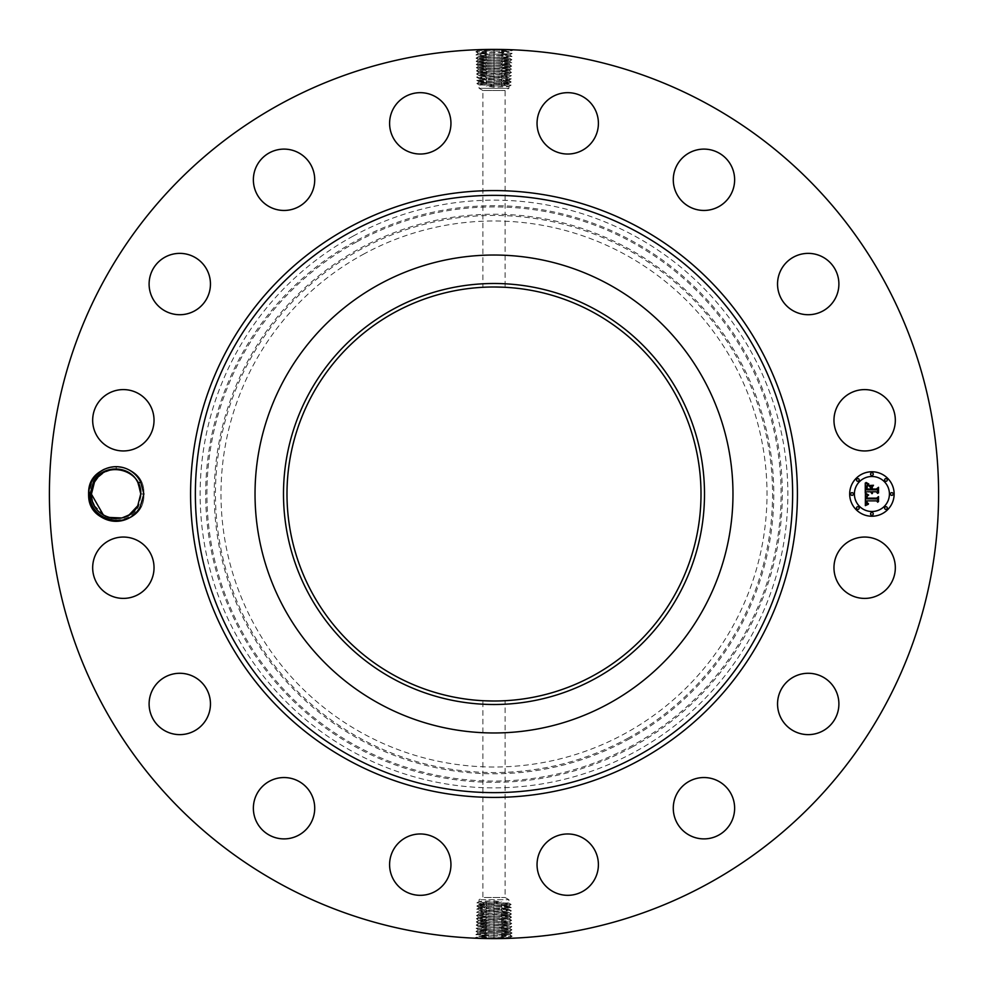 <?xml version="1.0" encoding="UTF-8"?>
<svg xmlns="http://www.w3.org/2000/svg" width="988" height="988" viewBox="0 0 988 988"><rect width="100%" height="100%" fill="white"/><g stroke="black" fill="none" stroke-linecap="round" stroke-linejoin="round"><path stroke-width="0.74" stroke-dasharray="4.94 3.71" d="M484.244 897.487L505.115 897.487L484.244 897.487M480.897 899.698L508.931 899.698L480.897 899.698M494 701.011L484.244 700.776M494 900.784L501.805 902.044L494 903.477L480.897 904.032C477.29 904.292 479.279 904.563 486.837 904.847L507.103 905.65C510.71 905.922 508.721 906.194 501.163 906.465L480.897 907.268C477.29 907.54 479.279 907.811 486.837 908.083L507.103 908.898C510.71 909.158 508.721 909.429 501.163 909.701L480.897 910.516C477.29 910.788 479.279 911.047 486.837 911.331L502.336 911.319C516.045 910.874 513.266 910.43 494 909.985L485.688 909.726C472.017 909.281 474.783 908.837 494 908.392L502.287 908.133C515.921 907.688 513.167 907.243 494 906.799L485.738 906.552C472.141 906.107 474.895 905.663 494 905.218L502.237 904.959C515.798 904.514 513.056 904.069 494 903.625L485.787 903.378C472.264 902.933 475.006 902.489 494 902.044L494 900.784L480.897 901.315C477.29 901.575 479.279 901.834 486.837 902.093L508.931 903.131L508.931 899.698L505.115 897.487L505.115 700.702L503.757 700.776M480.897 901.315L479.069 901.562L479.069 899.698L482.885 897.487L482.885 700.702M593.245 312.332A207.011 207.011 0 0 1 675.669 593.245A207.011 207.011 0 0 1 394.755 675.669A207.011 207.011 0 0 1 312.332 394.755A207.011 207.011 0 0 1 593.245 312.332M507.103 902.884C510.71 903.131 508.721 903.39 501.163 903.662L479.069 904.687L476.908 902.81L479.094 901.538M501.163 906.465L502.237 904.959L511.142 904.44L508.906 903.094M486.837 904.847L485.787 903.378L476.908 902.859M494 286.989L503.757 287.224M494 87.216L486.195 85.956L494 84.523L507.103 83.968C510.71 83.708 508.721 83.437 501.163 83.153L480.897 82.35C477.29 82.078 479.279 81.806 486.837 81.535L507.103 80.732C510.71 80.46 508.721 80.189 501.163 79.917L480.897 79.102C477.29 78.842 479.279 78.571 486.837 78.299L507.103 77.484C510.71 77.212 508.721 76.953 501.163 76.669L485.664 76.681C471.955 77.126 474.734 77.57 494 78.015L502.312 78.274C515.983 78.719 513.217 79.163 494 79.608L485.713 79.867C472.079 80.312 474.833 80.757 494 81.201L502.262 81.448C515.86 81.893 513.105 82.337 494 82.782L485.763 83.041C472.202 83.486 474.944 83.931 494 84.375L502.213 84.622C515.736 85.067 512.994 85.511 494 85.956L494 87.216L507.103 86.685C510.71 86.425 508.721 86.166 501.163 85.907L479.069 84.869L479.069 88.303L508.931 88.303L479.069 88.303L482.885 90.513L505.115 90.513L482.885 90.513L482.885 287.298L484.244 287.224M363.115 254.41A273.009 273.009 0 0 1 733.59 363.115A273.009 273.009 0 0 1 624.885 733.59A273.009 273.009 0 0 1 254.41 624.885A273.009 273.009 0 0 1 363.115 254.41M486.837 908.083L485.738 906.552L476.809 906.033L479.094 904.662M480.897 904.44C477.29 904.687 479.279 904.959 486.837 905.218L507.103 905.65M494 903.477L494 902.044L501.805 902.044M480.897 904.032L479.069 904.292M480.897 907.268L479.081 907.552L476.809 906.033M507.103 905.996C510.71 906.255 508.721 906.515 501.163 906.774L479.069 907.527M501.163 909.701L502.287 908.133L511.241 907.614L508.906 906.218M379.429 703.715A238.973 238.973 0 0 1 284.285 379.429A238.973 238.973 0 0 1 608.571 284.285A238.973 238.973 0 0 1 703.715 608.571A238.973 238.973 0 0 1 379.429 703.715M480.897 907.552C477.29 907.811 479.279 908.071 486.837 908.33L508.931 909.368L511.241 907.614M486.837 911.331L485.688 909.726L476.71 909.207L479.094 907.774M507.103 908.898L508.931 909.158M507.103 86.685L508.931 86.438L508.931 88.303L505.115 90.513L505.115 287.298M480.897 85.116C477.29 84.869 479.279 84.61 486.837 84.338L508.931 83.313L511.092 85.19L508.906 86.462M501.163 912.937L494 913.196C477.402 913.641 475.006 914.085 486.812 914.53L502.373 914.493L501.163 913.011L507.079 912.727L501.163 912.937L502.336 911.319L511.339 910.8L508.906 909.331M507.103 909.108C510.71 909.368 508.721 909.627 501.163 909.899L479.069 910.924L476.71 909.207M480.897 910.516L479.069 910.775M486.837 81.535L485.763 83.041L476.858 83.56L479.094 84.906M501.163 83.153L502.213 84.622L511.092 85.141M501.163 79.917L502.262 81.448L511.191 81.967L508.906 83.338M507.103 83.56C510.71 83.313 508.721 83.041 501.163 82.782L480.897 82.35M494 84.523L494 85.956L486.195 85.956M507.103 83.968L508.931 83.708M505.918 912.727C509.487 912.504 509.882 912.307 507.103 912.134L508.931 912.393L511.339 910.8M502.373 914.493L511.438 913.974L509.03 915.654L494 916.37C477.29 916.815 474.882 917.259 486.763 917.704L494 917.963C510.759 918.395 513.18 918.84 501.262 919.297L485.553 919.248C471.634 918.803 474.45 918.358 494 917.914L502.423 917.667C516.304 917.222 513.488 916.778 494 916.333L485.602 916.074C471.758 915.629 474.561 915.184 494 914.74C510.648 915.221 513.056 915.666 501.212 916.123L502.373 914.493C516.181 914.048 513.377 913.604 494 913.159L485.651 912.9C471.894 912.455 474.672 912.01 494 911.566L507.103 912.134M480.897 910.677C477.29 910.924 479.279 911.183 486.837 911.455L507.103 912.233C509.536 912.393 509.536 912.566 507.091 912.727C509.536 912.566 509.536 912.393 507.103 912.233M479.032 913.986L486.812 914.53L485.651 912.9L476.611 912.381L479.094 910.887M507.103 80.732L508.919 80.448L511.191 81.967M480.897 82.004C477.29 81.745 479.279 81.485 486.837 81.226L508.931 80.473M486.837 78.299L485.713 79.867L476.759 80.386L479.094 81.782M353.111 236.12A293.856 293.856 0 0 1 751.88 353.111A293.856 293.856 0 0 1 634.889 751.88A293.856 293.856 0 0 1 236.12 634.889A293.856 293.856 0 0 1 353.111 236.12M508.931 912.393L511.438 913.974M280.851 884.174A444.6 444.6 0 0 1 103.826 280.851A444.6 444.6 0 0 1 707.149 103.826A444.6 444.6 0 0 1 884.174 707.149A444.6 444.6 0 0 1 280.851 884.174M491.456 49.412L512.192 50.215L509.647 51.734L494 50.919C476.537 50.462 474.03 50.018 486.454 49.573L493.963 49.4M512.192 50.215L480.242 49.61M478.896 49.659L477.55 49.709L478.278 50.116M502.731 49.696L494 49.4L494 51.03L475.858 51.796L478.402 53.327L494 52.5C511.401 52.055 513.908 51.611 501.521 51.166L502.731 49.696C517.119 50.141 514.205 50.586 494 51.03C476.549 50.536 474.03 50.092 486.454 49.647L485.293 51.277C470.943 51.722 473.845 52.166 494 52.611L512.093 53.389L509.647 51.759L501.521 51.24L494 50.981L494 52.5M496.544 938.588L475.808 937.785L478.353 936.266L494 937.081C511.463 937.538 513.97 937.983 501.546 938.427L494.037 938.6M475.808 937.785L507.758 938.39M509.104 938.341L510.45 938.291L509.722 937.884M485.269 938.304L494 938.6L494 936.97L512.142 936.204L509.598 934.673L494 935.5C476.599 935.945 474.092 936.389 486.479 936.834L485.269 938.304C470.881 937.859 473.795 937.414 494 936.97C511.451 937.464 513.97 937.908 501.546 938.353L502.707 936.723C517.057 936.278 514.155 935.834 494 935.389L475.907 934.611L478.353 936.241L486.479 936.76L494 937.019L494 935.5M891.571 582.438A30.677 30.677 0 0 1 849.939 594.653A30.677 30.677 0 0 1 837.725 553.021A30.677 30.677 0 0 1 879.357 540.807A30.677 30.677 0 0 1 891.571 582.438M788.98 680.065A30.677 30.677 0 0 1 832.106 684.709A30.677 30.677 0 0 1 827.462 727.847A30.677 30.677 0 0 1 784.336 723.204A30.677 30.677 0 0 1 788.98 680.065M695.317 778.779A30.677 30.677 0 0 1 733.392 799.588A30.677 30.677 0 0 1 712.595 837.651A30.677 30.677 0 0 1 674.52 816.854A30.677 30.677 0 0 1 695.317 778.779M571.015 834.144A30.677 30.677 0 0 1 598.222 867.933A30.677 30.677 0 0 1 564.444 895.153A30.677 30.677 0 0 1 537.225 861.363A30.677 30.677 0 0 1 571.015 834.144M434.979 837.725A30.677 30.677 0 0 1 447.194 879.357A30.677 30.677 0 0 1 405.562 891.571A30.677 30.677 0 0 1 393.348 849.939A30.677 30.677 0 0 1 434.979 837.725M307.935 788.98A30.677 30.677 0 0 1 303.291 832.106A30.677 30.677 0 0 1 260.153 827.462A30.677 30.677 0 0 1 264.796 784.336A30.677 30.677 0 0 1 307.935 788.98M209.221 695.317A30.677 30.677 0 0 1 188.412 733.392A30.677 30.677 0 0 1 150.349 712.595A30.677 30.677 0 0 1 171.146 674.52A30.677 30.677 0 0 1 209.221 695.317M153.856 571.015A30.677 30.677 0 0 1 120.067 598.222A30.677 30.677 0 0 1 92.847 564.444A30.677 30.677 0 0 1 126.637 537.225A30.677 30.677 0 0 1 153.856 571.015M150.275 434.979A30.677 30.677 0 0 1 108.643 447.194A30.677 30.677 0 0 1 96.429 405.562A30.677 30.677 0 0 1 138.061 393.348A30.677 30.677 0 0 1 150.275 434.979M199.02 307.935A30.677 30.677 0 0 1 155.894 303.291A30.677 30.677 0 0 1 160.538 260.153A30.677 30.677 0 0 1 203.664 264.796A30.677 30.677 0 0 1 199.02 307.935M292.683 209.221A30.677 30.677 0 0 1 254.608 188.412A30.677 30.677 0 0 1 275.405 150.349A30.677 30.677 0 0 1 313.48 171.146A30.677 30.677 0 0 1 292.683 209.221M416.985 153.856A30.677 30.677 0 0 1 389.778 120.067A30.677 30.677 0 0 1 423.556 92.847A30.677 30.677 0 0 1 450.775 126.637A30.677 30.677 0 0 1 416.985 153.856M553.021 150.275A30.677 30.677 0 0 1 540.807 108.643A30.677 30.677 0 0 1 582.438 96.429A30.677 30.677 0 0 1 594.653 138.061A30.677 30.677 0 0 1 553.021 150.275M680.065 199.02A30.677 30.677 0 0 1 684.709 155.894A30.677 30.677 0 0 1 727.847 160.538A30.677 30.677 0 0 1 723.204 203.664A30.677 30.677 0 0 1 680.065 199.02M778.779 292.683A30.677 30.677 0 0 1 799.588 254.608A30.677 30.677 0 0 1 837.651 275.405A30.677 30.677 0 0 1 816.854 313.48A30.677 30.677 0 0 1 778.779 292.683M834.144 416.985A30.677 30.677 0 0 1 867.933 389.778A30.677 30.677 0 0 1 895.153 423.556A30.677 30.677 0 0 1 861.363 450.775A30.677 30.677 0 0 1 834.144 416.985M871.91 471.77A22.23 22.23 0 0 0 849.68 494A22.23 22.23 0 0 0 871.91 516.23A22.23 22.23 0 0 0 894.14 494A22.23 22.23 0 0 0 871.91 471.77M507.103 80.448C510.71 80.189 508.721 79.929 501.163 79.67L479.069 78.632L476.759 80.386M501.163 76.669L502.312 78.274L511.29 78.793L508.906 80.226M480.897 79.102L479.069 78.842M92.106 480.897A27.331 27.331 0 0 1 94.576 477.142L103.962 469.004L116.164 466.669A27.331 27.331 0 0 1 140.074 507.103A27.331 27.331 0 0 1 102.987 517.984A27.331 27.331 0 0 1 92.106 480.897M501.163 913.011L494 913.27C477.402 913.715 475.006 914.159 486.812 914.604L494 914.851C510.66 915.296 513.056 915.74 501.212 916.197L494 916.444C477.29 916.889 474.882 917.333 486.763 917.778L494 918.037C510.771 918.47 513.192 918.914 501.262 919.371L494 919.618C477.179 920.063 474.746 920.507 486.714 920.952L494 921.211C510.882 921.656 513.315 922.1 501.311 922.545L494 922.792C477.031 923.237 474.598 923.681 486.664 924.126L494 924.385C511.018 924.83 513.476 925.274 501.361 925.719L494 925.966C476.92 926.423 474.462 926.868 486.627 927.312L494 927.559C511.129 928.004 513.599 928.448 501.398 928.893L494 929.152C476.821 929.597 474.339 930.041 486.578 930.486L494 930.733C511.241 931.178 513.723 931.622 501.447 932.067L494 932.326C476.71 932.771 474.215 933.215 486.528 933.66L494 933.907C511.352 934.352 513.846 934.796 501.496 935.241L502.707 936.723M479.044 914.036L486.812 914.604L485.602 916.074L476.512 915.555L479.044 914.036L476.611 912.381M492.642 49.4L494 49.437L494 50.919M495.359 938.6L494 938.563L494 937.081M137.134 481.131L140.753 494.124L137.727 505.819C127.23 528.012 89.994 518.774 91.427 493.877L94.576 481.946M871.91 511.512A17.512 17.512 0 0 0 889.422 494A17.512 17.512 0 0 0 871.91 476.488A17.512 17.512 0 0 0 854.398 494A17.512 17.512 0 0 0 871.91 511.512M852.039 495.346A1.346 1.346 0 0 0 853.385 494A1.346 1.346 0 0 0 852.039 492.654A1.346 1.346 0 0 0 850.693 494A1.346 1.346 0 0 0 852.039 495.346M871.91 475.475A1.346 1.346 0 0 0 873.256 474.129A1.346 1.346 0 0 0 871.91 472.783A1.346 1.346 0 0 0 870.564 474.129A1.346 1.346 0 0 0 871.91 475.475M857.856 481.292A1.346 1.346 0 0 0 859.202 479.946A1.346 1.346 0 0 0 857.856 478.6A1.346 1.346 0 0 0 856.51 479.946A1.346 1.346 0 0 0 857.856 481.292M891.781 495.346A1.346 1.346 0 0 0 893.127 494A1.346 1.346 0 0 0 891.781 492.654A1.346 1.346 0 0 0 890.435 494A1.346 1.346 0 0 0 891.781 495.346M885.964 481.292A1.346 1.346 0 0 0 887.31 479.946A1.346 1.346 0 0 0 885.964 478.6A1.346 1.346 0 0 0 884.618 479.946A1.346 1.346 0 0 0 885.964 481.292M871.91 512.525A1.346 1.346 0 0 0 870.564 513.871A1.346 1.346 0 0 0 871.91 515.217A1.346 1.346 0 0 0 873.256 513.871A1.346 1.346 0 0 0 871.91 512.525M857.856 506.708A1.346 1.346 0 0 0 856.51 508.054A1.346 1.346 0 0 0 857.856 509.4A1.346 1.346 0 0 0 859.202 508.054A1.346 1.346 0 0 0 857.856 506.708M885.964 506.708A1.346 1.346 0 0 0 884.618 508.054A1.346 1.346 0 0 0 885.964 509.4A1.346 1.346 0 0 0 887.31 508.054A1.346 1.346 0 0 0 885.964 506.708M486.837 75.063L494 74.804C510.598 74.359 512.994 73.915 501.188 73.47L485.627 73.507L486.837 74.989L480.921 75.273L486.837 75.063L485.664 76.681L476.661 77.2L479.094 78.67M480.897 78.892C477.29 78.632 479.279 78.373 486.837 78.101L508.931 77.076L511.29 78.793M507.103 77.484L508.931 77.225M116.164 466.669L116.263 469.337A24.663 24.663 0 0 1 118.474 469.448C132.157 471.535 139.827 479.686 141.494 493.901L138.604 506.301C127.983 529.815 88.512 521.059 89.093 494.037L92.18 480.934L94.576 477.142M509.03 915.654L501.212 916.197L502.423 917.667L511.537 917.148L509.005 915.617M482.082 75.273C478.513 75.496 478.118 75.693 480.897 75.866L479.069 75.607L476.661 77.2M485.627 73.507L476.562 74.026L478.97 72.346L494 71.63C510.71 71.185 513.118 70.741 501.237 70.296L494 70.037C477.241 69.605 474.82 69.16 486.738 68.703L502.447 68.752C516.366 69.197 513.55 69.642 494 70.086L485.577 70.333C471.696 70.778 474.512 71.222 494 71.667L502.398 71.926C516.242 72.371 513.439 72.816 494 73.26C477.352 72.779 474.944 72.334 486.788 71.877L485.627 73.507C471.819 73.952 474.623 74.396 494 74.841L502.349 75.1C516.106 75.545 513.328 75.99 494 76.434L480.897 75.866M507.103 77.323C510.71 77.076 508.721 76.817 501.163 76.545L480.897 75.767C478.464 75.607 478.464 75.434 480.909 75.273C478.464 75.434 478.464 75.607 480.897 75.767M508.968 74.014L501.188 73.47L502.349 75.1L511.389 75.619L508.906 77.113M113.534 469.473L109.532 470.226M106.037 471.486L102.443 473.462M98.775 476.438L97.898 477.34M116.263 469.337C106.605 469.633 99.331 473.919 94.453 482.181C104.95 459.988 142.186 469.226 140.753 494.124L137.727 505.819C127.23 528.012 89.994 518.774 91.427 493.877L94.453 482.181L91.427 494.124L92.996 502.645L91.427 494.124L94.453 482.181L91.427 493.877C89.994 518.774 127.23 528.012 137.727 505.819L140.753 494.124C142.186 469.226 104.95 460 94.453 482.181C104.95 459.988 142.186 469.226 140.753 494.124L137.727 505.819C127.23 528.012 89.994 518.774 91.427 493.877L94.453 482.181L91.427 494.124L92.996 502.645L91.427 494.136L94.453 482.181L91.427 493.877C89.994 518.774 127.23 528.012 137.727 505.819L140.753 494.124C142.186 469.226 104.95 460 94.453 482.181C104.95 459.988 142.186 469.226 140.753 494.124L137.727 505.819C127.23 528.012 89.994 518.774 91.427 493.877L94.453 482.181L91.427 494.124L92.996 502.645L91.427 494.124L94.453 482.181L91.427 493.877C89.994 518.774 127.23 528.012 137.727 505.819L140.753 494.124C142.186 469.226 104.95 460 94.453 482.181C104.95 459.988 142.186 469.226 140.753 494.124L137.727 505.819C127.23 528.012 89.994 518.774 91.427 493.877L94.453 482.181L91.427 494.124L92.996 502.645L91.427 494.136L94.453 482.181L91.427 493.877C89.994 518.774 127.23 528.012 137.727 505.819L140.753 494.124C142.186 469.226 104.95 459.988 94.453 482.181C104.95 459.988 142.186 469.226 140.753 494.124L137.727 505.819C127.23 528.012 89.994 518.774 91.427 493.877L94.453 482.181L91.427 494.124L92.996 502.645L91.427 494.161M478.945 917.21L486.763 917.778L485.553 919.248L476.414 918.692L478.921 917.16L486.763 917.704L485.602 916.074M475.957 54.97L478.402 53.34L486.504 52.833L485.343 54.451C471.066 54.896 473.956 55.34 494 55.785L502.645 56.044C516.872 56.489 513.982 56.934 494 57.378L485.38 57.637C471.19 58.082 474.067 58.527 494 58.971L502.596 59.218C516.736 59.663 513.884 60.107 494 60.552L485.429 60.811C471.325 61.256 474.178 61.701 494 62.145L502.546 62.392C516.613 62.837 513.772 63.281 494 63.726L485.479 63.985C471.449 64.43 474.289 64.875 494 65.319L502.497 65.566C516.489 66.011 513.661 66.455 494 66.9L485.528 67.159C471.572 67.604 474.401 68.049 494 68.493C510.821 68.011 513.241 67.567 501.286 67.122L494 66.863C477.13 66.418 474.685 65.974 486.689 65.529L494 65.282C510.957 64.838 513.402 64.381 501.336 63.948L494 63.689C476.982 63.244 474.536 62.8 486.639 62.355L494 62.096C511.068 61.651 513.525 61.207 501.385 60.762L494 60.515C476.871 60.07 474.401 59.626 486.602 59.181L494 58.922C511.179 58.477 513.661 58.033 501.422 57.588L494 57.341C476.759 56.896 474.277 56.452 486.553 56.007L494 55.748C511.29 55.303 513.785 54.859 501.472 54.414L494 54.167C476.648 53.723 474.154 53.266 486.504 52.833L494 52.574C511.401 52.129 513.908 51.685 501.521 51.24L502.682 52.87C516.996 53.315 514.093 53.76 494 54.204L475.957 54.97L478.501 56.501L494 55.674C511.29 55.229 513.785 54.785 501.472 54.34L494 54.093C476.648 53.648 474.154 53.204 486.504 52.759L485.293 51.277M512.043 933.03L509.598 934.66L494 935.426C476.599 935.871 474.092 936.315 486.479 936.76L485.318 935.13C471.004 934.685 473.907 934.24 494 933.796L512.043 933.03L509.499 931.499L501.447 932.067L502.657 933.549C516.934 933.104 514.044 932.66 494 932.215C476.71 932.697 474.215 933.141 486.528 933.586L494 933.833C511.352 934.278 513.846 934.734 501.496 935.167L502.657 933.549M479.069 75.607L476.562 74.026M94.218 505.399L105.074 516.069M116.213 518.663L125.353 516.86L133.01 511.945M511.537 917.148L509.104 918.778L501.262 919.297L502.423 917.667M509.104 918.803L501.262 919.371L502.472 920.841L511.636 920.322L509.129 918.828M121.895 517.971L125.353 516.86L121.895 517.971M865.266 493.988L868.205 495.408L866.439 496.458L866.13 498.817L876.665 498.928L877.727 497.779L877.727 502.225L876.591 500.867L866.921 500.867L867.106 502.67L868.464 503.707L867.019 503.04L866.192 500.867L866.55 503.497L868.366 504.226L865.352 505.634L865.266 493.988M865.871 493.383L868.625 495.037L865.871 493.383M867.39 495.976L866.921 498.137L876.689 498.15L878.517 496.606L878.517 501.571L878.258 497.137L876.776 498.446L866.649 498.446L867.39 495.976M865.266 493.098L865.266 483.021L868.168 484.614L866.328 486.158L866.068 489.85L870.613 489.85L866.6 489.258L867.588 485.207L866.859 489.011L870.613 489.011L870.613 487.541L868.971 485.985L873.046 485.985L871.428 487.615L871.428 489.85L876.319 489.85L877.591 488.603L877.591 493.37L876.319 491.789L872.145 491.789L872.503 493.284L871.428 491.789L871.996 493.716L870.613 491.789L866.513 491.789L865.266 493.098M865.846 482.28L868.823 484.021L865.846 482.28M869.317 485.281L873.503 485.281L869.317 485.281M872.243 487.022L872.243 489.011L876.405 489.011L878.517 487.294L878.517 492.926L878.258 487.85L876.517 489.258L871.984 489.258L872.243 487.022M486.837 74.989L494 74.73C510.598 74.285 512.994 73.841 501.188 73.396L494 73.149C477.34 72.704 474.944 72.26 486.788 71.803L494 71.556C510.71 71.111 513.118 70.667 501.237 70.222L494 69.963C477.229 69.531 474.808 69.086 486.738 68.629L494 68.382C510.821 67.937 513.254 67.493 501.286 67.048L494 66.789C477.118 66.344 474.685 65.9 486.689 65.455L494 65.208C510.969 64.763 513.402 64.319 501.336 63.874L494 63.615C476.982 63.17 474.524 62.726 486.639 62.281L494 62.034C511.08 61.577 513.538 61.133 501.373 60.688L494 60.441C476.871 59.996 474.401 59.552 486.602 59.107L494 58.848C511.179 58.403 513.661 57.959 501.422 57.514L494 57.267C476.759 56.822 474.277 56.378 486.553 55.933L485.343 54.451M508.956 73.964L501.188 73.396L502.398 71.926L511.488 72.445L508.956 73.964L511.389 75.619M494 922.718L494 921.1C510.87 921.582 513.315 922.026 501.311 922.471L494 922.718C477.043 923.163 474.598 923.619 486.664 924.052L494 924.311C511.018 924.756 513.464 925.2 501.361 925.645L485.454 925.608C471.387 925.163 474.228 924.719 494 924.274L502.522 924.015C516.551 923.57 513.711 923.125 494 922.681L485.503 922.434C471.511 921.989 474.339 921.545 494 921.1L494 919.507C477.179 919.989 474.759 920.433 486.714 920.878L502.472 920.841C516.428 920.396 513.599 919.952 494 919.507L494 916.444M476.414 918.729L478.822 920.408L486.714 920.878L485.553 919.248M478.822 920.408L486.714 920.952L485.503 922.434L476.315 921.915L478.847 920.384M511.982 56.563L509.549 54.933L501.472 54.414L502.645 56.044L511.982 56.563L509.45 58.082L501.422 57.588L502.596 59.218L511.883 59.737L509.351 61.268L501.385 60.762L502.546 62.392L511.784 62.911L509.252 64.455L501.336 63.948L502.497 65.566L511.685 66.085L509.153 67.616L501.286 67.122L502.447 68.752L511.586 69.308L509.055 70.79L501.237 70.222L502.447 68.752M509.573 54.958L501.472 54.34L502.682 52.87M501.447 931.993L476.018 931.437L478.55 929.918L494 930.659C511.241 931.104 513.723 931.548 501.447 931.993L502.62 930.363L511.932 929.807L509.499 931.486L501.447 931.993M476.018 931.437L478.451 933.067L486.528 933.586L485.355 931.956C471.128 931.511 474.018 931.067 494 930.622L502.62 930.363C516.81 929.918 513.933 929.473 494 929.029L476.117 928.263L478.649 926.732L486.615 927.238L485.454 925.608L476.216 925.089L478.748 923.545L486.664 924.052L485.503 922.434M478.427 933.043L486.528 933.66L485.318 935.13M478.97 72.346L486.788 71.803L485.577 70.333L476.463 70.852L478.995 72.383M509.203 921.977L501.311 922.545L502.522 924.015L511.735 923.496L509.203 921.977M509.228 922.002L501.311 922.471L502.472 920.841M478.476 56.538L486.553 56.007L485.38 57.637L476.068 58.193L478.476 56.538M103.493 515.205L111.953 518.317M511.488 72.445L509.055 70.803L501.237 70.296L502.398 71.926M476.315 921.915L478.723 923.595L486.676 924.126L485.454 925.608M509.475 58.057L501.422 57.514L502.645 56.044M511.932 929.807L509.425 928.275L501.398 928.819L502.571 927.189C516.675 926.744 513.822 926.299 494 925.855C476.932 926.349 474.475 926.793 486.615 927.238L494 927.485C511.129 927.93 513.599 928.374 501.398 928.819L494 929.078C476.821 929.523 474.339 929.967 486.578 930.412L485.404 928.782C471.264 928.337 474.117 927.893 494 927.448L511.833 926.67L509.302 925.151L501.348 925.645L502.522 924.015M478.525 929.943L486.578 930.486L485.355 931.956M476.463 70.852L478.896 69.222L486.738 68.703L485.577 70.333M478.896 69.197L486.738 68.629L485.528 67.159L476.364 67.678L478.871 69.172M509.326 925.176L501.361 925.719L502.571 927.189M476.068 58.193L478.6 59.675L486.602 59.107L485.38 57.637M478.575 59.651L486.602 59.181L485.429 60.811L476.167 61.33L478.698 62.849L486.639 62.281L485.429 60.811M509.425 928.35L501.398 928.893L502.62 930.363M509.178 67.592L501.286 67.048L502.497 65.566M476.216 925.089L478.624 926.769L486.627 927.312L485.404 928.782M511.784 62.911L509.376 61.231L501.373 60.688L502.596 59.218M478.797 66.023L486.689 65.455L485.479 63.985L476.265 64.504L478.797 66.023M478.772 65.998L486.689 65.529L485.528 67.159M502.546 62.392L501.324 63.874L509.277 64.405M478.674 62.824L486.652 62.355L485.479 63.985M92.996 502.645L91.427 494.124L94.453 482.181L91.427 493.877L88.303 494L91.427 494.124L94.453 482.181L91.427 493.877C89.994 518.774 127.23 528.012 137.727 505.819L140.753 494.124L143.877 494L140.753 493.877L137.727 505.819L140.753 494.124C142.186 469.226 104.95 459.988 94.453 482.181C104.95 460 142.186 469.226 140.753 494.124L143.877 494L140.753 493.877L137.727 505.819L140.753 494.124L143.877 494C145.619 529.803 86.685 529.914 88.303 494C86.561 458.197 145.495 458.086 143.877 494C145.619 529.803 86.685 529.914 88.303 494C86.561 458.197 145.495 458.086 143.877 494C145.619 529.803 86.685 529.914 88.303 494C86.561 458.197 145.495 458.086 143.877 494C145.619 529.803 86.685 529.914 88.303 494C86.561 458.197 145.495 458.086 143.877 494C145.619 529.803 86.685 529.914 88.303 494C86.561 458.197 145.495 458.086 143.877 494C145.619 529.803 86.685 529.914 88.303 494C86.561 458.197 145.495 458.086 143.877 494C145.619 529.803 86.685 529.914 88.303 494C86.561 458.197 145.495 458.086 143.877 494C145.619 529.803 86.685 529.914 88.303 494C86.561 458.197 145.495 458.086 143.877 494C145.619 529.803 86.685 529.914 88.303 494C86.561 458.197 145.495 458.086 143.877 494C145.619 529.803 86.685 529.914 88.303 494C86.561 458.197 145.495 458.086 143.877 494C145.619 529.803 86.685 529.914 88.303 494C86.561 458.197 145.495 458.086 143.877 494C145.619 529.803 86.685 529.914 88.303 494C86.561 458.197 145.495 458.086 143.877 494C145.619 529.803 86.685 529.914 88.303 494C86.561 458.197 145.495 458.086 143.877 494C145.619 529.803 86.685 529.914 88.303 494C86.561 458.197 145.495 458.086 143.877 494C145.619 529.803 86.685 529.914 88.303 494C86.561 458.197 145.495 458.086 143.877 494C145.619 529.803 86.685 529.914 88.303 494C86.561 458.197 145.495 458.086 143.877 494C145.619 529.803 86.685 529.914 88.303 494C86.561 458.197 145.495 458.086 143.877 494C145.619 529.803 86.685 529.914 88.303 494C86.561 458.197 145.495 458.086 143.877 494C145.619 529.803 86.685 529.914 88.303 494C86.561 458.197 145.495 458.086 143.877 494C145.619 529.803 86.685 529.914 88.303 494L91.427 494.124L94.453 482.181L91.427 493.877C89.994 518.774 127.23 528.012 137.727 505.819C127.23 528.012 89.994 518.774 91.427 493.877L94.453 482.181C104.95 460 142.186 469.226 140.753 494.124L137.727 505.819C127.23 528.012 89.994 518.774 91.427 493.877L94.453 482.181C104.95 459.988 142.186 469.226 140.753 494.124L137.727 505.819C127.23 528.012 89.994 518.774 91.427 493.877L94.453 482.181L91.427 494.124L92.996 502.645L91.427 494.136L94.453 482.181C104.95 460 142.186 469.226 140.753 494.124L137.727 505.819C127.23 528.012 89.994 518.774 91.427 493.877L94.453 482.181C104.95 459.988 142.186 469.226 140.753 494.124L137.727 505.819C127.23 528.012 89.994 518.774 91.427 493.877L94.453 482.181L91.427 494.124L92.996 502.645L91.427 494.136L94.453 482.181C104.95 460 142.186 469.226 140.753 494.124L137.727 505.819C127.23 528.012 89.994 518.774 91.427 493.877L94.453 482.181C104.95 459.988 142.186 469.226 140.753 494.124L137.727 505.819L140.753 493.555M111.891 518.305L114.102 518.577L111.891 518.305M129.058 514.983L134.343 510.574L129.058 514.97M91.427 493.877L88.303 494L91.427 493.877C89.994 518.774 127.23 528.012 137.727 505.819L140.753 493.506M140.753 494.124L143.877 494L140.753 494.124C142.186 469.226 104.95 460 94.453 482.181M88.303 494C88.772 482.65 93.984 474.314 103.962 469.004M502.237 904.959L501.163 903.662M494 905.094L494 902.34M485.787 903.378L486.837 902.093M485.738 906.552L486.837 905.218M494 906.725L494 903.909M627.541 738.456A278.554 278.554 0 0 0 738.456 360.459A278.554 278.554 0 0 0 360.459 249.544A278.554 278.554 0 0 0 249.544 627.541A278.554 278.554 0 0 0 627.541 738.456M494 908.343L494 905.465M502.287 908.133L501.163 906.774M628.133 739.53A279.777 279.777 0 0 0 739.53 359.867A279.777 279.777 0 0 0 359.867 248.47A279.777 279.777 0 0 0 248.47 628.133A279.777 279.777 0 0 0 628.133 739.53M485.688 909.726L486.837 908.33M494 909.96L494 907.021M356.359 242.06A287.088 287.088 0 0 0 242.06 631.641A287.088 287.088 0 0 0 631.641 745.94A287.088 287.088 0 0 0 745.94 356.359A287.088 287.088 0 0 0 356.359 242.06M502.336 911.319L501.163 909.899M494 913.196L494 908.577M485.763 83.041L486.837 84.338M494 82.906L494 85.66M502.213 84.622L501.163 85.907M502.262 81.448L501.163 82.782M494 81.275L494 84.091M632.221 747.014A288.311 288.311 0 0 0 747.014 355.779A288.311 288.311 0 0 0 355.779 240.986A288.311 288.311 0 0 0 240.986 632.221A288.311 288.311 0 0 0 632.221 747.014M494 911.566L494 910.146M485.651 912.9L486.837 911.455M494 79.658L494 82.535M485.713 79.867L486.837 81.226M494 916.37L494 911.702M502.312 78.274L501.163 79.67M494 78.04L494 80.979M494 914.74L494 913.27M485.664 76.681L486.837 78.101M494 74.804L494 79.423M494 50.981L494 54.093M494 937.019L494 933.907M494 76.434L494 77.854M502.349 75.1L501.163 76.545M494 917.963L494 914.851M494 71.63L494 76.298M494 52.574L494 55.674M494 935.426L494 932.326M494 73.26L494 74.73M494 919.507L494 918.037M494 54.167L494 60.441M494 933.833L494 927.559M494 921.1L494 919.618M494 55.785L494 57.267M494 932.215L494 930.733M494 70.037L494 73.149M494 924.311L494 921.211M494 57.378L494 58.848M494 930.622L494 929.152M494 65.282L494 71.556M494 927.485L494 922.792M494 58.922L494 62.034M494 929.078L494 925.966M494 68.493L494 69.963M494 925.855L494 924.385M494 60.515L494 65.208M494 66.9L494 68.382M494 62.145L494 63.615M494 63.689L494 66.789M143.877 494L141.494 493.901M511.142 904.44L508.919 905.934M476.858 83.56L479.081 82.066M475.858 51.796L478.303 50.166M512.142 936.204L509.697 937.834M476.512 915.555L478.945 917.197M512.08 53.438L509.549 54.908M475.92 934.562L478.451 933.092M511.636 920.322L509.203 921.952M511.735 923.496L509.302 925.126M511.883 59.737L509.45 58.107M476.117 928.263L478.55 929.893M511.586 69.271L509.153 67.629M476.167 61.33L478.6 59.7M511.833 926.67L509.4 928.3M476.364 67.678L478.797 66.048M511.685 66.085L509.252 64.455M476.265 64.504L478.698 62.874"/><path stroke-width="1.48" d="M484.244 700.776L494 701.011M593.245 312.332A207.011 207.011 0 0 1 675.669 593.245A207.011 207.011 0 0 1 394.755 675.669A207.011 207.011 0 0 1 312.332 394.755A207.011 207.011 0 0 1 593.245 312.332M393.076 309.269A210.506 210.506 0 0 1 678.731 393.076A210.506 210.506 0 0 1 594.924 678.731A210.506 210.506 0 0 1 309.269 594.924A210.506 210.506 0 0 1 393.076 309.269M503.757 287.224L494 286.989M379.429 703.715A238.973 238.973 0 0 1 379.429 284.285A238.973 238.973 0 0 1 732.973 494A238.973 238.973 0 0 1 379.429 703.715M707.149 103.826A444.6 444.6 0 0 1 884.174 707.149A444.6 444.6 0 0 1 280.851 884.174A444.6 444.6 0 0 1 103.826 280.851A444.6 444.6 0 0 1 707.149 103.826M140.654 505.992A27.331 27.331 0 0 1 140.074 507.103L143.877 494L140.654 482.021L138.209 483.095A24.663 24.663 0 0 0 137.134 481.131C128.526 464.829 102.11 464.879 93.514 481.675L90.118 493.926C87.944 520.034 127.748 531.371 140.049 507.091A27.331 27.331 0 0 1 102.987 517.984A27.331 27.331 0 0 1 116.72 466.682A27.331 27.331 0 0 1 140.654 482.021M837.725 553.021A30.677 30.677 0 0 1 879.357 540.807A30.677 30.677 0 0 1 891.571 582.438A30.677 30.677 0 0 1 849.939 594.653A30.677 30.677 0 0 1 837.725 553.021M827.462 727.847A30.677 30.677 0 0 1 784.336 723.204A30.677 30.677 0 0 1 788.98 680.065A30.677 30.677 0 0 1 832.106 684.709A30.677 30.677 0 0 1 827.462 727.847M712.595 837.651A30.677 30.677 0 0 1 674.52 816.854A30.677 30.677 0 0 1 695.317 778.779A30.677 30.677 0 0 1 733.392 799.588A30.677 30.677 0 0 1 712.595 837.651M564.444 895.153A30.677 30.677 0 0 1 537.225 861.363A30.677 30.677 0 0 1 571.015 834.144A30.677 30.677 0 0 1 598.222 867.933A30.677 30.677 0 0 1 564.444 895.153M405.562 891.571A30.677 30.677 0 0 1 393.348 849.939A30.677 30.677 0 0 1 434.979 837.725A30.677 30.677 0 0 1 447.194 879.357A30.677 30.677 0 0 1 405.562 891.571M260.153 827.462A30.677 30.677 0 0 1 264.796 784.336A30.677 30.677 0 0 1 307.935 788.98A30.677 30.677 0 0 1 303.291 832.106A30.677 30.677 0 0 1 260.153 827.462M150.349 712.595A30.677 30.677 0 0 1 171.146 674.52A30.677 30.677 0 0 1 209.221 695.317A30.677 30.677 0 0 1 188.412 733.392A30.677 30.677 0 0 1 150.349 712.595M92.847 564.444A30.677 30.677 0 0 1 126.637 537.225A30.677 30.677 0 0 1 153.856 571.015A30.677 30.677 0 0 1 120.067 598.222A30.677 30.677 0 0 1 92.847 564.444M96.429 405.562A30.677 30.677 0 0 1 138.061 393.348A30.677 30.677 0 0 1 150.275 434.979A30.677 30.677 0 0 1 108.643 447.194A30.677 30.677 0 0 1 96.429 405.562M160.538 260.153A30.677 30.677 0 0 1 203.664 264.796A30.677 30.677 0 0 1 199.02 307.935A30.677 30.677 0 0 1 155.894 303.291A30.677 30.677 0 0 1 160.538 260.153M275.405 150.349A30.677 30.677 0 0 1 313.48 171.146A30.677 30.677 0 0 1 292.683 209.221A30.677 30.677 0 0 1 254.608 188.412A30.677 30.677 0 0 1 275.405 150.349M423.556 92.847A30.677 30.677 0 0 1 450.775 126.637A30.677 30.677 0 0 1 416.985 153.856A30.677 30.677 0 0 1 389.778 120.067A30.677 30.677 0 0 1 423.556 92.847M582.438 96.429A30.677 30.677 0 0 1 594.653 138.061A30.677 30.677 0 0 1 553.021 150.275A30.677 30.677 0 0 1 540.807 108.643A30.677 30.677 0 0 1 582.438 96.429M727.847 160.538A30.677 30.677 0 0 1 723.204 203.664A30.677 30.677 0 0 1 680.065 199.02A30.677 30.677 0 0 1 684.709 155.894A30.677 30.677 0 0 1 727.847 160.538M837.651 275.405A30.677 30.677 0 0 1 816.854 313.48A30.677 30.677 0 0 1 778.779 292.683A30.677 30.677 0 0 1 799.588 254.608A30.677 30.677 0 0 1 837.651 275.405M895.153 423.556A30.677 30.677 0 0 1 861.363 450.775A30.677 30.677 0 0 1 834.144 416.985A30.677 30.677 0 0 1 867.933 389.778A30.677 30.677 0 0 1 895.153 423.556M871.91 471.77A22.23 22.23 0 0 1 894.14 494A22.23 22.23 0 0 1 871.91 516.23A22.23 22.23 0 0 1 849.68 494A22.23 22.23 0 0 1 871.91 471.77M480.242 49.61L478.896 49.659M478.303 50.141L486.368 49.462M512.192 50.215L510.957 49.721M507.758 938.39L509.104 938.341M509.697 937.859L501.632 938.538M475.808 937.785L477.043 938.279M94.453 482.181C104.889 460.112 141.939 469.09 140.753 493.877C141.939 469.09 104.889 460.112 94.453 482.181C104.889 460.112 141.939 469.09 140.753 493.877C141.939 469.09 104.889 460.112 94.453 482.181C104.889 460.112 141.939 469.09 140.753 493.877C141.939 469.09 104.889 460.112 94.453 482.181C104.889 460.112 141.939 469.09 140.753 493.877C141.939 469.09 104.889 460.112 94.453 482.181C104.889 460.112 141.939 469.09 140.753 493.877C141.939 469.09 104.889 460.112 94.453 482.181C104.889 460.112 141.939 469.09 140.753 493.877C141.939 469.09 104.889 460.112 94.453 482.181C104.889 460.112 141.939 469.09 140.753 493.877C141.939 469.09 104.889 460.112 94.453 482.181C104.889 460.112 141.939 469.09 140.753 493.877C141.939 469.09 104.889 460.112 94.453 482.181C104.889 460.112 141.939 469.09 140.753 493.877C141.939 469.09 104.889 460.112 94.453 482.181L91.427 494.136C90.649 519.268 127.119 527.728 137.727 505.819L140.753 493.877L138.209 483.095M871.91 511.512A17.512 17.512 0 0 0 889.422 494A17.512 17.512 0 0 0 871.91 476.488A17.512 17.512 0 0 0 854.398 494A17.512 17.512 0 0 0 871.91 511.512M852.039 495.346A1.346 1.346 0 0 0 853.385 494A1.346 1.346 0 0 0 852.039 492.654A1.346 1.346 0 0 0 850.693 494A1.346 1.346 0 0 0 852.039 495.346M871.91 475.475A1.346 1.346 0 0 0 873.256 474.129A1.346 1.346 0 0 0 871.91 472.783A1.346 1.346 0 0 0 870.564 474.129A1.346 1.346 0 0 0 871.91 475.475M857.856 481.292A1.346 1.346 0 0 0 859.202 479.946A1.346 1.346 0 0 0 857.856 478.6A1.346 1.346 0 0 0 856.51 479.946A1.346 1.346 0 0 0 857.856 481.292M891.781 495.346A1.346 1.346 0 0 0 893.127 494A1.346 1.346 0 0 0 891.781 492.654A1.346 1.346 0 0 0 890.435 494A1.346 1.346 0 0 0 891.781 495.346M885.964 481.292A1.346 1.346 0 0 0 887.31 479.946A1.346 1.346 0 0 0 885.964 478.6A1.346 1.346 0 0 0 884.618 479.946A1.346 1.346 0 0 0 885.964 481.292M871.91 512.525A1.346 1.346 0 0 0 870.564 513.871A1.346 1.346 0 0 0 871.91 515.217A1.346 1.346 0 0 0 873.256 513.871A1.346 1.346 0 0 0 871.91 512.525M857.856 506.708A1.346 1.346 0 0 0 856.51 508.054A1.346 1.346 0 0 0 857.856 509.4A1.346 1.346 0 0 0 859.202 508.054A1.346 1.346 0 0 0 857.856 506.708M885.964 506.708A1.346 1.346 0 0 0 884.618 508.054A1.346 1.346 0 0 0 885.964 509.4A1.346 1.346 0 0 0 887.31 508.054A1.346 1.346 0 0 0 885.964 506.708M118.474 469.448L113.534 469.473M109.532 470.226L106.037 471.486M102.443 473.462L98.775 476.438M97.898 477.34L94.576 481.946M865.402 494.062L868.205 495.408L866.439 496.458L866.13 498.817L876.665 498.928L877.727 497.779L877.727 502.225L876.591 500.867L866.921 500.867L867.106 502.67L868.464 503.707L867.019 503.04L866.192 500.867L866.55 503.497L868.366 504.226L865.352 505.634L865.402 494.062M866.056 493.518L868.625 495.037L866.056 493.518M867.291 496.124L866.921 498.137L876.689 498.15L878.517 496.606L878.517 501.571L878.258 497.137L876.776 498.446L866.649 498.446L867.291 496.124M865.266 483.021L868.168 484.614L866.328 486.158L866.068 489.85L870.613 489.85L866.6 489.258L867.588 485.207L866.859 489.011L870.613 489.011L870.613 487.541L868.971 485.985L873.046 485.985L871.428 487.615L871.428 489.85L876.319 489.85L877.591 488.603L877.591 493.37L876.319 491.789L872.145 491.789L872.503 493.284L871.428 491.789L871.996 493.716L870.613 491.789L866.513 491.789L865.266 493.098L865.266 483.021M866.18 482.539L868.823 484.021L866.18 482.539M873.503 485.281L869.168 485.528L873.503 485.281M872.243 489.011L876.405 489.011L878.517 487.294L878.517 492.926L878.258 487.85L876.517 489.258L871.984 489.258L872.243 487.022L872.243 489.011M92.996 502.645L94.218 505.399M105.074 516.069L108.31 517.403L121.895 517.971L129.058 514.983L137.727 505.819L133.01 511.945M108.384 517.428L121.895 517.971L108.347 517.416L121.895 517.971L108.347 517.416L121.895 517.971L114.102 518.577L121.895 517.971L108.347 517.416L111.891 518.305L108.359 517.416L121.895 517.971L108.347 517.416M125.353 516.86L129.058 514.97L125.353 516.86M91.427 494.161L103.493 515.205M111.953 518.317L116.213 518.663M134.343 510.574L137.727 505.819L134.343 510.574M350.826 756.079A298.635 298.635 0 0 1 231.921 350.826A298.635 298.635 0 0 1 637.174 231.921A298.635 298.635 0 0 1 756.079 637.174A298.635 298.635 0 0 1 350.826 756.079M348.529 760.266A303.415 303.415 0 0 1 227.734 348.529A303.415 303.415 0 0 1 639.471 227.734A303.415 303.415 0 0 1 760.266 639.471A303.415 303.415 0 0 1 348.529 760.266"/></g></svg>
